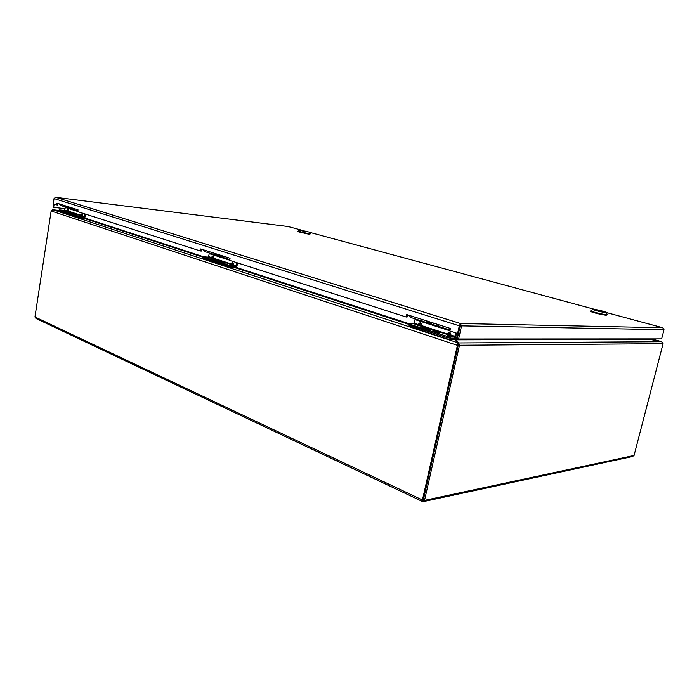 <?xml version="1.0" encoding="UTF-8"?>
<svg xmlns="http://www.w3.org/2000/svg" width="699" height="699" viewBox="0 0 699 699"><rect width="100%" height="100%" fill="white"/><g stroke="black" fill="none" stroke-linecap="round" stroke-linejoin="round"><path stroke-width="1.05" d="M648.436 339.006L649.091 339.277M661.822 341.767L648.742 339.111M35.964 318.456L34.95 316.97L51.149 210.993L53.098 209.822L59.38 211.046M453.957 338.805L457.985 342.798L422.423 500.003L422.563 501.567L424.538 500.379L459.383 345.682L458.745 342.947L455.696 339.592L455.573 340.142M423.297 500.117L458.098 345.262L457.644 344.31M423.14 500.152L458.404 344.45L457.775 343.751M456.491 333.143L455.145 339.662M455.731 339.583L456.281 339.251L455.731 339.583M457.74 333.493L456.281 339.251M648.349 338.893L661.63 341.706L663.089 343.672L634.063 455.477L632.42 456.543L423.978 501.489M59.389 211.002L52.617 209.822M458.404 344.45L458.745 342.947L661.63 341.706M661.403 341.662L651.748 338.893M53.22 209.849L59.301 210.486L53.229 209.796M457.67 344.205L457.985 342.798L53.098 209.822M663.089 343.672L457.216 345.271L51.149 210.993M34.95 316.97L422.423 500.003L424.538 500.379L634.063 455.477M423.061 500.143L422.755 501.533M201.653 249.228L201.329 251.063L200.386 250.976L200.753 248.931L230.058 258.272L229.674 260.377L406.198 317.014L406.731 314.559L450.401 328.469L449.833 331.011L457.583 333.493L458.465 333.502L460.187 325.839L459.304 325.83L457.583 333.493M57.886 203.426L57.65 204.99L56.733 204.886L56.995 203.138L78.026 209.84L77.746 211.631L200.386 250.976M407.587 314.83L407.106 317.031L406.198 317.014M460.187 325.839L460.519 323.532L459.304 325.83L54.059 198.56L53.264 203.767L56.733 204.886M54.059 198.56L55.431 197.328M662.731 327.752L664.024 329.718L661.647 338.884L458.605 339.015L461.48 326.241L460.519 323.532L662.731 327.752L606.042 312.436L662.94 327.822M460.187 325.044L457.347 338.604L458.605 339.015M460.213 325.848L664.024 329.718M54.155 204.056L53.648 207.35L65.182 208.695M53.596 203.881L53.089 207.166L53.648 207.35M437.74 324.432L438.893 326.503M433.057 322.947L434.271 325.018L438.509 326.372M427.98 322.361L426.984 322.685L425.761 320.614M421.165 319.155L422.397 321.217L426.539 322.545M426.608 320.885L427.465 321.505M431.816 322.545L431.615 323.375L427.666 322.265L427.91 321.304M430.916 323.296L431.152 322.335M72.74 208.153L74.068 209.77M70.485 207.437L71.971 209.08L73.762 209.656M69.437 207.821L68.45 207.953L66.964 206.319M64.745 205.611L66.23 207.245L67.986 207.804M70.354 207.393L70.232 207.979L67.943 207.35L68.083 206.668M69.507 207.848L69.647 207.166M71.927 213.85L76.243 214.479L71.927 213.85M73.989 214.165L73.421 214.06M73.395 213.973L74.015 214.043M67.532 211.998L71.106 212.811L67.532 211.998M69.76 212.557L68.86 212.496M69.21 212.61L69.778 212.47M71.595 213.807L76.637 214.558L71.595 213.807M66.466 212.138L71.49 212.88L66.466 212.138M72.897 208.206L74.382 209.857L77.851 210.967M64.631 205.567L65.942 207.166M58.996 203.776L60.481 205.41L65.654 207.061M59.415 210.827L59.555 211.78L79.677 218.044L84.928 218.621L85.068 217.747L79.817 217.162L84.168 217.642L85.418 216.55L85.794 214.209M79.677 218.044L79.817 217.162L77.266 216.664L77.397 215.825L79.948 216.323L79.817 217.162L77.266 216.664L59.537 210.871L59.389 209.901L59.537 210.871M65.234 206.921L64.579 210.408L59.389 209.901M85.086 213.981L84.299 216.812L79.948 216.323M84.693 216.463L82.412 216.192L82.01 214.471L80.962 214.916M80.167 215.467L68.284 211.614L67.847 210.949L68.677 211.273L68.284 211.614L65.75 211.081L67.847 210.949L67.908 209.918L66.903 210.329M77.397 215.825L59.66 210.041M80.612 215.222L82.797 215.851L82.272 213.99L80.97 214.785M66.51 210.67L67.244 209.927M69.087 212.662L66.588 212.024L69.087 212.662M68.397 212.085L71.394 212.863L68.397 212.085M75.09 214.453L71.709 213.684L75.09 214.453M72.486 213.606L76.54 214.532L72.486 213.606M434.42 331.946L433.118 331.317C434.892 331.046 437.041 331.483 439.557 332.619L434.42 331.946M436.193 332.095L435.049 331.457L435.678 332.086M435.634 331.833L438.221 332.488L436.228 331.833M423.183 327.691L428.933 329.159C427.159 329.421 425.027 328.993 422.546 327.883L423.183 327.691M426.469 328.652L425.604 328.644M426.329 328.81L427.307 328.661L426.504 328.408M425.639 328.39L423.882 328.006L424.966 328.635L426.442 328.652M434.096 331.946C437.46 332.881 439.47 333.143 440.108 332.741C439.968 331.964 431.833 330.321 432.585 331.23L434.096 331.946M423.489 328.486C426.818 329.412 428.819 329.675 429.474 329.281C429.352 328.521 421.296 326.905 422.021 327.796L423.489 328.486M450.252 328.416L450.278 328.993M438.072 324.537L439.278 326.616L450.042 330.068M420.929 319.076L422.056 321.129M409.334 315.389L410.584 317.433L421.724 320.998M408.985 326.232L446.312 338.727L449.885 339.408L454.909 339.408L455.189 338.167L450.165 338.159L454.333 338.167L455.731 336.446L456.473 333.135M449.885 339.408L450.165 338.159L446.591 337.477L446.853 336.289L450.436 336.97L450.165 338.159L446.591 337.477L408.932 324.921M415.101 318.884L414.367 323.261L413.93 323.786L409.168 323.847L410.121 324.31L409.867 325.463M447.002 334.375L421.514 326.241L420.562 323.689L419.077 323.742L418.124 324.869L421.951 325.725L421.514 326.241L417.81 325.463L418.36 324.572M455.827 332.934L454.595 336.979L450.436 336.97M454.595 336.979L446.853 334.9L447.019 333.842L449.142 332.104L449.973 332.366L451.091 335.162L450.654 335.703L449.64 333.074L448.068 333.135L447.343 334.611L449.841 334.681L455.04 336.437M446.853 336.289L410.121 324.31M447.395 333.973L421.951 325.725L420.885 322.999L420.099 322.746L417.81 325.463M413.93 323.786L417.373 325.096L418.675 324.214M427.211 329.229L428.74 329.133C426.407 328.076 424.415 327.674 422.755 327.936L427.211 329.229M423.987 327.674L429.326 329.238C429.911 330.05 422.362 328.539 422.152 327.805L423.987 327.674M438.789 332.768L439.365 332.593C436.997 331.509 434.979 331.099 433.328 331.378L438.789 332.768M433.406 331.011C436.412 331.309 438.596 331.868 439.959 332.698C440.562 333.528 432.943 331.999 432.716 331.239L433.406 331.011M446.312 338.727L446.591 337.477L410.182 325.568L409.92 326.783M77.126 217.546L77.266 216.664L59.686 210.915L59.555 211.78M84.605 217.59L85.068 217.747M222.177 255.764L223.488 257.582M219.04 254.759L220.482 256.603L223.147 257.459M216.603 254.838L215.58 255.039L214.13 253.195M211.046 252.217L212.496 254.052L215.109 254.882M215.047 253.492L215.502 253.973M218.534 254.602L218.376 255.284L217.642 255.17L215.458 254.471L215.633 253.676M217.642 255.17L217.817 254.375M220.5 262.256L225.192 262.903L220.5 262.256M222.535 262.492L221.967 262.44M221.933 262.3L222.562 262.352M213.658 259.53L218.044 260.578L213.658 259.53M216.314 260.238L215.406 260.177M215.886 260.334L216.34 260.107M215.432 260.028L215.974 260.203M220.159 262.23L225.646 262.999C223.479 262.099 221.4 261.723 219.399 261.854L220.159 262.23M213.02 259.897L218.49 260.666C216.349 259.783 214.278 259.408 212.286 259.539L213.02 259.897M222.404 255.834L223.846 257.678L229.822 259.591M210.88 252.164L212.173 253.964M203.06 249.674L204.51 251.491L211.858 253.842M231.282 266.651L228.302 266.074L228.486 265.087L231.465 265.664L231.282 266.651L235.72 266.983L237.057 265.646L237.564 262.903M228.302 266.074L203.61 258.001L203.304 256.795L203.785 257.04L202.955 258.761L203.435 259.006L227.891 267.035L236.218 268.014L236.026 266.957M209.333 253.038L208.477 257.11L203.304 256.795M236.856 262.675L235.904 266.004L231.465 265.664M230.967 263.75L232.374 262.317L232.933 262.492L233.676 264.729L233.256 265.148L232.636 263.06L231.675 263.051L230.67 264.292L236.323 265.585M230.443 264.239L213.614 258.779L212.505 256.568L211.098 257.94L213.046 257.983L214.034 258.368L213.614 258.779L210.827 257.914M228.486 265.087L203.785 257.04M211.019 257.931L211.972 256.865M216.096 260.509L212.898 259.644L216.096 260.509M214.532 259.591L218.376 260.64C216.454 260.753 214.462 260.386 212.391 259.547L214.532 259.591M224.169 262.946L220.019 261.968L224.169 262.946M220.552 261.776L225.524 262.964C223.601 263.086 221.592 262.719 219.512 261.863L220.552 261.776M227.891 267.035L228.084 266.004L203.61 258.001L203.435 259.006M297.87 231.675L308.74 234.191L310.583 233.789M309.5 232.12L299.574 230.163L309.5 232.12L310.592 233.746L308.827 233.737L298.062 231.186M307.158 231.85L300.902 230.434L307.158 231.85M307.359 231.535L302.361 230.923L307.359 231.535M306.704 231.36L300.928 230.434L306.686 231.456M590.681 311.204L590.638 311.396C591.066 312.217 603.132 315.153 606.348 315.197L607.256 314.576M605.989 312.357L607.282 314.375L606.487 314.629C603.281 314.576 591.205 311.64 590.777 310.819L591.118 310.592M593.634 309.316C596.168 309.386 605.439 311.614 605.937 312.278L605.308 312.47C602.765 312.418 593.206 310.103 592.953 309.482L593.634 309.316M603.735 312.042L604.207 311.911C603.744 311.265 593.818 309.124 594.7 309.867L603.735 312.042M602.092 311.134L597.855 310.933L604.172 311.903L602.092 311.134M601.026 310.845L596.789 310.644L594.727 309.867L600.974 311.072M409.037 324.458L236.113 268.005M203.226 257.267L84.824 218.612M85.007 218.123L203.479 256.725M236.323 267.429L409.203 323.751M456.316 339.216L457.932 338.797M649.31 339.312L455.294 339.828M456.552 338.797L455.32 338.395M288.067 226.511L302.457 230.399L288.058 226.511L55.815 197.328L460.519 323.532M595.05 309.465L309.657 232.348L595.067 309.474M66.501 210.574L64.963 210.076M66.099 210.906L64.579 210.408M84.299 216.812L80.035 215.528M77.816 211.177L65.33 207.184M77.772 211.474L65.365 207.498M66.912 210.207L68.161 209.447L68.677 211.273L80.577 215.126M81.87 213.859L79.826 215.659M80.228 215.781L82.272 213.99M66.134 211.203L68.161 209.447M67.777 209.324L65.75 211.081M420.099 322.746L418.072 324.467L414.367 323.261M449.973 330.374L415.162 319.225M449.876 330.793L415.145 319.653M449.142 332.104L446.853 334.9M447.683 335.171L449.973 332.366M418.596 325.717L420.885 322.999M211.334 257.494L208.896 256.699M210.888 257.887L208.477 257.11M235.904 266.004L230.399 264.257M229.77 259.845L209.42 253.326M229.709 260.194L209.438 253.693M211.456 257.372L213.317 256.183L214.034 258.368L230.897 263.829M232.374 262.317L230.181 264.502M230.74 264.685L232.933 262.492M211.142 258.315L213.317 256.183M212.784 256.009L210.609 258.141M230.871 267.612L231.054 266.634M651.765 338.893L661.455 341.61M422.336 501.463L35.964 318.464M457.801 344.598L457.696 344.083M288.04 226.511L55.798 197.328M80.236 215.545L81.311 214.479M427.832 321.619L426.844 321.304M446.635 334.393L447.622 333.676M408.915 325L409.168 323.847M408.967 326.311L409.203 325.21M230.548 264.266L231.509 263.217M297.957 231.264L297.87 231.719M299.574 230.163L297.949 231.255M590.777 310.819L590.638 311.396M592.953 309.482L590.76 310.81"/></g></svg>
